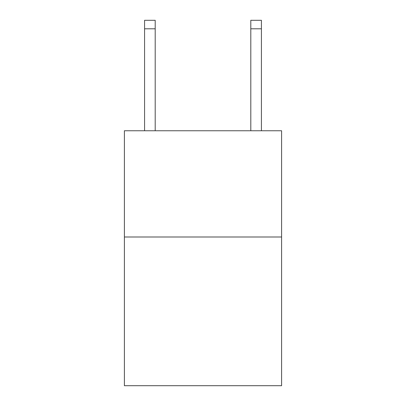 <?xml version="1.0" encoding="UTF-8"?>
<svg xmlns="http://www.w3.org/2000/svg" width="406" height="406" viewBox="0 0 406 406"><rect width="100%" height="100%" fill="white"/><g stroke="black" fill="none" stroke-linecap="round" stroke-linejoin="round"><path stroke-width="0.61" d="M281.602 236.992L281.602 385.7L124.398 385.7L124.398 130.768L281.602 130.768L281.602 236.992L124.398 236.992M250.801 130.768L250.801 20.3L261.423 20.3L261.423 130.768M250.801 20.3L261.423 20.3L250.801 20.3M155.199 130.768L155.199 28.796L144.577 28.796L144.577 20.3L155.199 20.3L155.199 28.796M144.577 130.768L144.577 28.796M250.801 28.796L261.423 28.796"/></g></svg>
